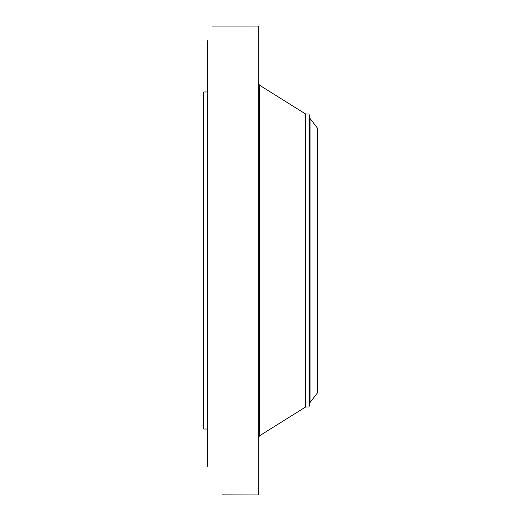 <?xml version="1.0" encoding="UTF-8"?>
<svg xmlns="http://www.w3.org/2000/svg" width="521" height="521" viewBox="0 0 521 521"><rect width="100%" height="100%" fill="white"/><g stroke="black" fill="none" stroke-linecap="round" stroke-linejoin="round"><path stroke-width="0.78" d="M222.044 494.865L258.67 494.95L258.67 26.05L212.327 26.07M207.384 466.249L207.384 40.658M222.115 494.937L222.617 494.95M207.384 429.011L203.718 429.011L203.718 91.989L207.384 91.989M309.025 407.031L309.025 113.969L309.682 117.7L309.682 403.3L309.025 407.031L305.56 407.031L305.56 113.969L259.497 85.177L258.67 83.686M317.282 393.075L317.282 127.925L310.015 118.449L310.015 402.551L317.282 393.075M305.56 407.031L259.497 435.823L259.497 85.177M259.497 435.823L258.67 437.314M309.025 113.969L305.56 113.969M309.682 403.3L310.015 402.551M309.682 117.7L310.015 118.449"/></g></svg>

